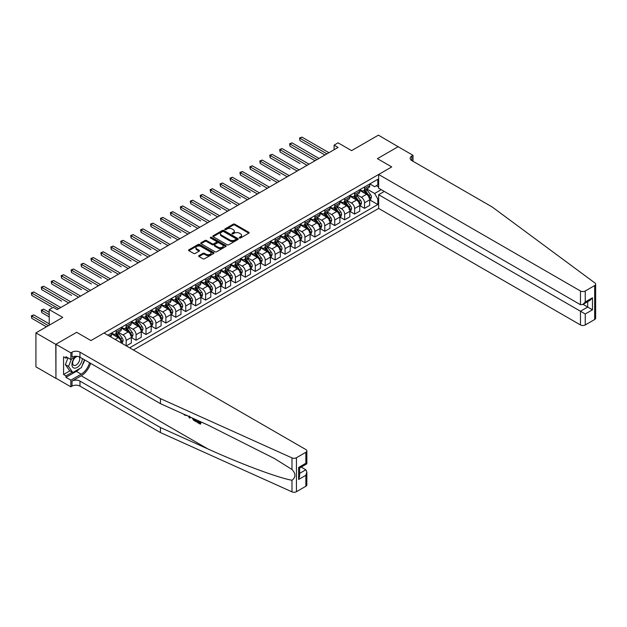 <?xml version="1.0" encoding="UTF-8"?>
<svg xmlns="http://www.w3.org/2000/svg" width="627" height="627" viewBox="0 0 627 627"><rect width="100%" height="100%" fill="white"/><g stroke="black" fill="none" stroke-linecap="round" stroke-linejoin="round"><path stroke-width="0.94" d="M239.443 237.978A0.776 0.447 0 0 0 240.541 237.978L248.825 233.189A1.105 0.635 0 0 0 249.146 232.742A1.105 0.635 0 0 0 248.825 232.296L234.788 224.184A1.105 0.635 0 0 0 233.228 224.184L224.936 228.973A0.776 0.447 0 0 0 226.033 229.6L227.099 228.98A3.527 2.038 0 0 1 232.092 228.98L233.268 229.654A3.527 2.038 0 0 1 234.302 231.097A3.527 2.038 0 0 1 233.268 232.539L232.194 233.158A0.776 0.447 0 0 0 233.283 233.793L234.357 233.173A3.527 2.038 0 0 1 239.349 233.173L240.517 233.847A3.527 2.038 0 0 1 241.552 235.29A3.527 2.038 0 0 1 240.517 236.732L239.443 237.351A0.776 0.447 0 0 0 239.443 237.978L239.443 237.351M198.986 255.62A1.105 0.635 0 0 0 198.665 256.067A1.105 0.635 0 0 0 198.986 256.521L202.921 258.794A1.105 0.635 0 0 0 204.48 258.794L213.689 253.48A1.105 0.635 0 0 0 214.011 253.026A1.105 0.635 0 0 0 213.689 252.579L199.645 244.475A1.105 0.635 0 0 0 198.085 244.475L188.884 249.789A1.105 0.635 0 0 0 188.562 250.236A1.105 0.635 0 0 0 188.884 250.69L193.641 253.433A1.105 0.635 0 0 0 195.201 253.433L199.143 251.161A1.105 0.635 0 0 0 199.464 250.714A1.105 0.635 0 0 0 199.143 250.259L196.784 248.895A2.947 1.701 0 0 1 195.914 247.696A2.947 1.701 0 0 1 197.74 246.121A2.947 1.701 0 0 1 200.953 246.489L210.194 251.827A2.947 1.701 0 0 1 211.064 253.026A2.947 1.701 0 0 1 209.238 254.601A2.947 1.701 0 0 1 206.024 254.233L204.48 253.347A1.105 0.635 0 0 0 202.921 253.347L198.986 255.62L198.986 256.521L202.921 254.264L202.921 253.347M398.27 146.804L378.402 135.15L351.59 150.637L338.078 142.838L334.105 145.127L338.078 147.423L57.175 309.605L53.201 307.308L49.227 309.605L49.227 325.201M55.787 344.356L55.944 378.214L55.944 344.262L76.643 332.31L55.787 344.356L35.919 332.882L62.739 317.403L49.227 309.605M398.27 146.624L377.415 158.662L391.718 166.923L90.946 340.571L76.643 332.31L90.946 340.571L104.019 333.023L305.858 449.551A3.37 1.944 0 0 1 306.846 450.931A3.37 1.944 0 0 1 305.858 452.302L296.438 457.741L296.438 491.693A3.37 1.944 180 0 1 291.986 491.85L160.441 432.575L79.982 386.13A5.619 3.245 0 0 0 72.034 386.13L70.843 386.812L55.944 378.214M227.178 244.789A1.105 0.635 0 0 0 228.737 244.789L237.947 239.475A1.105 0.635 0 0 0 238.268 239.028A1.105 0.635 0 0 0 237.947 238.573L223.902 230.47A1.105 0.635 0 0 0 222.342 230.47L213.141 235.783A1.105 0.635 0 0 0 212.819 236.23A1.105 0.635 0 0 0 213.141 236.685L227.178 244.789M210.758 238.142A0.776 0.447 0 0 1 211.542 238.252L225.798 246.489L216.613 251.788A1.105 0.635 0 0 1 215.053 251.788L201.016 243.684L201.016 242.782A1.105 0.635 0 0 0 200.687 243.237A1.105 0.635 0 0 0 201.016 243.684M201.016 242.782L204.951 240.509A1.105 0.635 0 0 1 206.51 240.509L212.208 243.801A1.105 0.635 0 0 0 213.768 243.801L216.378 242.288A1.105 0.635 0 0 0 216.699 241.842A1.105 0.635 0 0 0 216.378 241.387L210.453 237.97A0.776 0.447 0 0 1 211.542 237.335L225.814 245.58A1.105 0.635 0 0 1 226.143 246.027A1.105 0.635 0 0 1 225.814 246.474L225.814 245.58M55.787 378.3L35.919 366.834L35.919 332.882M133.418 349.999L378.645 208.423L580.477 324.951L580.477 311.227L587.711 307.058L587.711 301.681M369.82 183.923L374.632 186.697L377.807 184.863L377.807 179.306L107.797 335.202M377.807 184.863L378.645 184.377M378.645 198.508L377.807 198.994L374.632 193.484L366.732 188.923M369.82 199.935L377.807 204.543L377.807 198.994M377.807 204.543L129.648 347.82M334.105 145.127L334.105 149.72M376.302 185.733L378.645 187.089M374.632 193.484L381.224 189.675M121.379 343.047A4.499 2.594 -120 0 0 118.205 337.679L111.449 333.783M126.152 345.798L126.152 340.43A4.499 2.594 -120 0 0 122.97 334.928L118.409 332.294M126.309 345.892L131.317 343L131.317 337.451A4.499 2.594 -120 0 0 128.135 331.942L121.379 328.046M131.435 337.561L136.083 340.249L136.083 334.7A4.499 2.594 -120 0 0 132.9 329.191L128.339 326.557M136.083 340.249L141.247 337.263L141.247 331.714A4.499 2.594 -120 0 0 138.065 326.212L131.317 322.309M141.365 331.832L146.013 334.512L146.013 328.963A4.499 2.594 -120 0 0 142.838 323.454L138.269 320.82M146.013 334.512L151.178 331.534L151.178 325.977A4.499 2.594 -120 0 0 148.003 320.475L141.247 316.572M151.303 326.095L155.951 328.783L155.951 323.226A4.499 2.594 -120 0 0 152.769 317.724L148.207 315.091M155.951 328.783L161.115 325.797L161.115 320.248A4.499 2.594 -120 0 0 157.933 314.738L151.178 310.843M161.233 320.358L165.881 323.046L165.881 317.497A4.499 2.594 -120 0 0 162.699 311.987L158.137 309.354M165.881 323.046L171.046 320.06L171.046 314.511A4.499 2.594 -120 0 0 167.871 309.009L161.115 305.106M171.163 314.629L175.811 317.309L175.811 311.76A4.499 2.594 -120 0 0 172.637 306.25L168.075 303.617M175.811 317.309L180.976 314.331L180.976 308.774A4.499 2.594 -120 0 0 177.802 303.272L171.046 299.369M181.101 308.892L185.749 311.572L185.749 306.023A4.499 2.594 -120 0 0 182.567 300.521L178.005 297.88M185.749 311.572L190.914 308.594L190.914 303.045A4.499 2.594 -120 0 0 187.732 297.535L180.976 293.64M191.031 303.154L195.679 305.843L195.679 300.286A4.499 2.594 -120 0 0 192.505 294.784L187.935 292.151M195.679 305.843L200.844 302.857L200.844 297.308A4.499 2.594 -120 0 0 197.67 291.798L190.914 287.903M200.961 297.425L205.609 300.106L205.609 294.557A4.499 2.594 -120 0 0 202.435 289.047L197.873 286.414M205.609 300.106L210.774 297.127L210.774 291.571A4.499 2.594 -120 0 0 207.6 286.069L200.844 282.166M210.899 291.688L215.547 294.369L215.547 288.82A4.499 2.594 -120 0 0 212.365 283.318L207.803 280.677M215.547 294.369L220.712 291.39L220.712 285.841A4.499 2.594 -120 0 0 217.53 280.332L210.774 276.436M220.829 285.951L225.477 288.639L225.477 283.083A4.499 2.594 -120 0 0 222.303 277.581L217.734 274.947M225.477 288.639L230.642 285.653L230.642 280.104A4.499 2.594 -120 0 0 227.468 274.595L220.712 270.699M230.76 280.214L235.415 282.902L235.415 277.353A4.499 2.594 -120 0 0 232.233 271.844L227.672 269.21M235.415 282.902L240.58 279.916L240.58 274.367A4.499 2.594 -120 0 0 237.398 268.865L230.642 264.962M240.697 274.485L245.345 277.165L245.345 271.616A4.499 2.594 -120 0 0 242.163 266.107L237.602 263.473M245.345 277.165L250.51 274.187L250.51 268.63A4.499 2.594 -120 0 0 247.328 263.128L240.58 259.225M250.628 268.748L255.275 271.436L255.275 265.879A4.499 2.594 -120 0 0 252.101 260.377L247.532 257.744M255.275 271.436L260.44 268.45L260.44 262.901A4.499 2.594 -120 0 0 257.266 257.391L250.51 253.496M260.558 263.011L265.213 265.699L265.213 260.15A4.499 2.594 -120 0 0 262.031 254.64L257.47 252.007M265.213 265.699L270.378 262.713L270.378 257.164A4.499 2.594 -120 0 0 267.196 251.662L260.44 247.759M270.496 257.282L275.143 259.962L275.143 254.413A4.499 2.594 -120 0 0 271.961 248.903L267.4 246.27M275.143 259.962L280.308 256.984L280.308 251.427A4.499 2.594 -120 0 0 277.126 245.925L270.378 242.022M280.426 251.545L285.073 254.225L285.073 248.676A4.499 2.594 -120 0 0 281.899 243.174L277.33 240.533M285.073 254.225L290.238 251.247L290.238 245.698A4.499 2.594 -120 0 0 287.064 240.188L280.308 236.293M290.364 245.808L295.011 248.496L295.011 242.939A4.499 2.594 -120 0 0 291.829 237.437L287.268 234.804M295.011 248.496L300.176 245.51L300.176 239.961A4.499 2.594 -120 0 0 296.994 234.451L290.238 230.556M300.294 240.078L304.941 242.759L304.941 237.21A4.499 2.594 -120 0 0 301.759 231.7L297.198 229.067M304.941 242.759L310.106 239.78L310.106 234.224A4.499 2.594 -120 0 0 306.924 228.722L300.176 224.819M310.224 234.341L314.872 237.022L314.872 231.473A4.499 2.594 -120 0 0 311.697 225.971L307.136 223.33M314.872 237.022L320.036 234.043L320.036 228.494A4.499 2.594 -120 0 0 316.862 222.985L310.106 219.089M320.162 228.604L324.81 231.292L324.81 225.736A4.499 2.594 -120 0 0 321.627 220.234L317.066 217.6M324.81 231.292L329.974 228.306L329.974 222.757A4.499 2.594 -120 0 0 326.792 217.248L320.036 213.352M330.092 222.867L334.74 225.555L334.74 220.006A4.499 2.594 -120 0 0 331.565 214.497L326.996 211.863M334.74 225.555L339.905 222.569L339.905 217.02A4.499 2.594 -120 0 0 336.73 211.518L329.974 207.615M340.022 217.138L344.67 219.818L344.67 214.269A4.499 2.594 -120 0 0 341.496 208.76L336.934 206.126M344.67 219.818L349.835 216.84L349.835 211.283A4.499 2.594 -120 0 0 346.66 205.781L339.905 201.878M349.96 211.401L354.608 214.089L354.608 208.532A4.499 2.594 -120 0 0 351.426 203.03L346.864 200.397M354.608 214.089L359.773 211.103L359.773 205.554A4.499 2.594 -120 0 0 356.591 200.044L349.835 196.149M359.89 205.664L364.538 208.352L364.538 202.803A4.499 2.594 -120 0 0 361.364 197.293L356.794 194.66M364.538 208.352L369.703 205.366L369.703 199.817A4.499 2.594 -120 0 0 366.529 194.315L359.773 190.412M359.89 189.652L361.364 190.506A4.499 2.594 -120 0 0 363.605 190.726A4.499 2.594 -120 0 0 364.538 188.672L364.538 186.971M349.96 195.389L351.426 196.235A4.499 2.594 -120 0 0 353.675 196.463A4.499 2.594 -120 0 0 354.608 194.401L354.608 192.708M340.022 201.126L341.496 201.972A4.499 2.594 -120 0 0 343.745 202.2A4.499 2.594 -120 0 0 344.67 200.138L344.67 198.438M330.092 206.863L331.565 207.709A4.499 2.594 -120 0 0 333.807 207.929A4.499 2.594 -120 0 0 334.74 205.875L334.74 204.175M320.162 212.592L321.627 213.446A4.499 2.594 -120 0 0 323.877 213.666A4.499 2.594 -120 0 0 324.81 211.605L324.81 209.912M310.224 218.329L311.697 219.176A4.499 2.594 -120 0 0 313.947 219.403A4.499 2.594 -120 0 0 314.872 217.342L314.872 215.641M300.294 224.066L301.759 224.913A4.499 2.594 -120 0 0 304.009 225.132A4.499 2.594 -120 0 0 304.941 223.079L304.941 221.378M290.364 229.795L291.829 230.65A4.499 2.594 -120 0 0 294.079 230.869A4.499 2.594 -120 0 0 295.011 228.808L295.011 227.115M280.426 235.533L281.899 236.379A4.499 2.594 -120 0 0 284.149 236.606A4.499 2.594 -120 0 0 285.073 234.545L285.073 232.852M270.496 241.27L271.961 242.116A4.499 2.594 -120 0 0 274.211 242.335A4.499 2.594 -120 0 0 275.143 240.282L275.143 238.581M260.558 246.999L262.031 247.853A4.499 2.594 -120 0 0 264.28 248.073A4.499 2.594 -120 0 0 265.213 246.019L265.213 244.318M250.628 252.736L252.101 253.582A4.499 2.594 -120 0 0 254.343 253.81A4.499 2.594 -120 0 0 255.275 251.748L255.275 250.055M240.697 258.473L242.163 259.319A4.499 2.594 -120 0 0 244.412 259.547A4.499 2.594 -120 0 0 245.345 257.485L245.345 255.785M230.76 264.21L232.233 265.056A4.499 2.594 -120 0 0 234.482 265.276A4.499 2.594 -120 0 0 235.415 263.222L235.415 261.522M220.829 269.939L222.303 270.793A4.499 2.594 -120 0 0 224.544 271.013A4.499 2.594 -120 0 0 225.477 268.952L225.477 267.259M210.899 275.676L212.365 276.523A4.499 2.594 -120 0 0 214.614 276.75A4.499 2.594 -120 0 0 215.547 274.689L215.547 272.988M200.961 281.413L202.435 282.26A4.499 2.594 -120 0 0 204.684 282.479A4.499 2.594 -120 0 0 205.609 280.426L205.609 278.725M191.031 287.142L192.505 287.997A4.499 2.594 -120 0 0 194.746 288.216A4.499 2.594 -120 0 0 195.679 286.155L195.679 284.462M181.101 292.88L182.567 293.726A4.499 2.594 -120 0 0 184.816 293.953A4.499 2.594 -120 0 0 185.749 291.892L185.749 290.199M171.163 298.617L172.637 299.463A4.499 2.594 -120 0 0 174.886 299.682A4.499 2.594 -120 0 0 175.811 297.629L175.811 295.928M161.233 304.346L162.699 305.2A4.499 2.594 -120 0 0 164.948 305.42A4.499 2.594 -120 0 0 165.881 303.366L165.881 301.665M151.303 310.083L152.769 310.929A4.499 2.594 -120 0 0 155.018 311.157A4.499 2.594 -120 0 0 155.951 309.095L155.951 307.402M141.365 315.82L142.838 316.666A4.499 2.594 -120 0 0 145.088 316.894A4.499 2.594 -120 0 0 146.013 314.832L146.013 313.132M131.435 321.557L132.9 322.403A4.499 2.594 -120 0 0 135.15 322.623A4.499 2.594 -120 0 0 136.083 320.569L136.083 318.869M121.497 327.286L122.97 328.14A4.499 2.594 -120 0 0 125.22 328.36A4.499 2.594 -120 0 0 126.152 326.299L126.152 324.606M111.567 333.023L113.04 333.87A4.499 2.594 -120 0 0 115.282 334.097A4.499 2.594 -120 0 0 116.214 332.036L116.214 330.335M363.605 190.726L368.77 187.747A4.499 2.594 -120 0 0 369.703 185.686L369.703 183.985M353.675 196.463L358.84 193.477A4.499 2.594 -120 0 0 359.773 191.423L359.773 189.722M343.745 202.2L348.91 199.214A4.499 2.594 -120 0 0 349.835 197.152L349.835 195.459M333.807 207.929L338.972 204.951A4.499 2.594 -120 0 0 339.905 202.889L339.905 201.196M323.877 213.666L329.042 210.68A4.499 2.594 -120 0 0 329.974 208.626L329.974 206.926M313.947 219.403L319.112 216.417A4.499 2.594 -120 0 0 320.036 214.363L320.036 212.663M304.009 225.132L309.174 222.154A4.499 2.594 -120 0 0 310.106 220.093L310.106 218.4M294.079 230.869L299.244 227.891A4.499 2.594 -120 0 0 300.176 225.83L300.176 224.129M284.149 236.606L289.313 233.62A4.499 2.594 -120 0 0 290.238 231.567L290.238 229.866M274.211 242.335L279.376 239.357A4.499 2.594 -120 0 0 280.308 237.296L280.308 235.603M264.28 248.073L269.445 245.094A4.499 2.594 -120 0 0 270.378 243.033L270.378 241.332M254.343 253.81L259.507 250.824A4.499 2.594 -120 0 0 260.44 248.77L260.44 247.069M244.412 259.547L249.577 256.561A4.499 2.594 -120 0 0 250.51 254.499L250.51 252.806M234.482 265.276L239.647 262.298A4.499 2.594 -120 0 0 240.58 260.236L240.58 258.543M224.544 271.013L229.709 268.027A4.499 2.594 -120 0 0 230.642 265.973L230.642 264.273M214.614 276.75L219.779 273.764A4.499 2.594 -120 0 0 220.712 271.71L220.712 270.01M204.684 282.479L209.849 279.501A4.499 2.594 -120 0 0 210.774 277.44L210.774 275.747M194.746 288.216L199.911 285.238A4.499 2.594 -120 0 0 200.844 283.177L200.844 281.476M184.816 293.953L189.981 290.967A4.499 2.594 -120 0 0 190.914 288.914L190.914 287.213M174.886 299.682L180.051 296.704A4.499 2.594 -120 0 0 180.976 294.643L180.976 292.95M164.948 305.42L170.113 302.441A4.499 2.594 -120 0 0 171.046 300.38L171.046 298.679M155.018 311.157L160.183 308.17A4.499 2.594 -120 0 0 161.115 306.117L161.115 304.416M145.088 316.894L150.253 313.908A4.499 2.594 -120 0 0 151.178 311.846L151.178 310.153M135.15 322.623L140.315 319.645A4.499 2.594 -120 0 0 141.247 317.583L141.247 315.89M125.22 328.36L130.385 325.374A4.499 2.594 -120 0 0 131.317 323.32L131.317 321.62M115.282 334.097L120.455 331.111A4.499 2.594 -120 0 0 121.379 329.057L121.379 327.357M110.579 336.809A4.499 2.594 -120 0 0 111.449 334.787L111.449 333.094M239.757 238.088L240.517 237.649A3.527 2.038 0 0 0 241.552 236.207L241.552 235.29M234.302 231.097L234.302 232.014A3.527 2.038 0 0 1 233.268 233.456L232.499 233.895M248.809 233.205L234.788 225.101A1.105 0.635 0 0 0 233.228 225.101L225.25 229.709M237.947 238.573L237.947 239.475L223.902 231.387A1.105 0.635 0 0 0 222.342 231.387L213.156 236.692L213.141 235.783M235.995 239.342A0.776 0.447 0 0 0 235.995 238.707L223.674 231.59A0.776 0.447 0 0 0 222.577 231.59L221.449 232.249A3.527 2.038 0 0 0 220.414 233.691A3.527 2.038 0 0 0 221.449 235.133L229.874 239.992A3.527 2.038 0 0 0 234.866 239.992L235.995 239.342L235.995 240.259A0.776 0.447 0 0 0 236.222 239.945L236.222 239.028M220.414 233.691L220.414 234.608A3.527 2.038 0 0 0 221.449 236.05L221.449 235.133M235.995 240.259L234.866 240.909A3.527 2.038 0 0 1 229.874 240.909L221.449 236.05M201.024 243.691L204.951 241.426L204.951 240.509M216.699 241.842L216.699 242.759A1.105 0.635 0 0 1 216.378 243.205L213.768 244.718A1.105 0.635 0 0 1 212.208 244.718L206.51 241.426A1.105 0.635 0 0 0 204.951 241.426M218.118 247.21A2.947 1.701 0 0 0 221.331 247.579A2.947 1.701 0 0 0 223.149 246.003A2.947 1.701 0 0 0 222.287 244.796L219.027 242.923A1.105 0.635 0 0 0 217.467 242.923L214.857 244.428A1.105 0.635 0 0 0 214.536 244.875A1.105 0.635 0 0 0 214.857 245.329L218.118 247.21L218.118 248.127A2.947 1.701 0 0 0 221.331 248.496A2.947 1.701 0 0 0 223.149 246.92L223.149 246.003M214.536 244.875L214.536 245.8A1.105 0.635 0 0 0 214.857 246.246L214.857 245.329M218.118 248.127L214.857 246.246M211.064 253.026L211.064 253.951A2.947 1.701 0 0 1 209.238 255.518A2.947 1.701 0 0 1 206.024 255.15L204.48 254.264A1.105 0.635 0 0 0 202.921 254.264M195.914 247.696L195.914 248.613A2.947 1.701 0 0 0 196.784 249.812L196.784 248.895M199.127 251.168L196.784 249.812M213.674 253.488L199.645 245.392A1.105 0.635 0 0 0 198.085 245.392L188.899 250.698L188.884 249.789M369.703 199.997L370.659 199.449L371.45 197.152A2.978 1.716 -120 0 0 370.502 194.621L367.257 190.287A8.598 4.961 -120 0 0 366.317 189.166M363.088 192.324A8.598 4.961 -120 0 0 361.324 190.483M368.888 197.834L369.844 197.286A2.978 1.716 -120 0 0 368.989 195.491L365.745 191.157A8.598 4.961 -120 0 0 364.804 190.036M364.005 190.498A7.132 4.123 60 0 1 365.18 191.831L367.924 195.499M299.972 163.506L280.112 152.032L280.112 149.743L282.095 148.591L309.072 164.172M363.856 190.584A8.598 4.961 60 0 1 364.789 191.705L366.952 194.589M326.949 153.85L299.972 138.269L301.963 137.125L328.94 152.698M324.966 154.994L299.972 140.566L299.541 138.018L301.963 137.125M299.972 140.566L299.541 138.018M595.65 284.188L595.65 318.14A3.37 1.944 180 0 1 594.662 319.511L594.662 285.567A3.37 1.944 0 0 0 595.65 284.188A3.37 1.944 0 0 0 594.937 282.989L492.273 207.043L411.821 160.59A5.619 3.245 180 0 1 410.176 158.294A5.619 3.245 180 0 1 411.821 156.005L413.013 155.316L398.114 146.71L377.415 158.662L391.718 166.923L378.645 174.471L378.645 188.186L580.477 304.714L580.477 290.999A3.37 1.944 0 0 0 585.25 290.999L594.662 285.567M384.288 191.447L378.645 194.699L585.25 313.986L585.25 324.951L594.662 319.511M378.645 194.699L378.645 208.423M413.013 155.316L413.013 161.28M378.645 174.471L580.477 290.999M585.25 324.951A3.37 1.944 180 0 1 580.477 324.951M583.055 304.369L592.476 309.809L585.25 313.986M585.25 290.999L585.25 301.963L582.867 304.479L580.477 304.714M585.25 301.963L592.476 297.786L590.093 300.302L582.867 304.479M199.637 422.582L197.419 421.305L196.949 421.579L199.637 423.131L199.637 421.438L198.688 420.882M200.311 421.618L200.671 423.946A14.64 8.449 120 0 0 200.922 421.893M195.914 419.635L196.267 421.407A14.64 8.449 120 0 0 196.478 419.894M160.441 432.575L160.441 427.551L79.982 381.106A5.619 3.245 0 0 0 72.034 381.106L81.212 375.8A14.64 8.449 120 0 0 90.641 363.354M160.441 427.551L207.843 448.916C241.168 464.074 277.965 477.782 291.986 480.258C295.881 477.296 295.881 473.706 291.986 469.482L274.501 458.549L207.843 425.012L160.441 403.655L79.982 357.202A5.619 3.245 0 0 0 72.034 357.202L72.034 352.178L70.843 352.868L55.944 344.262M190.342 417.127L189.903 418.146L190.647 417.261M160.441 403.655L160.441 398.631L79.982 352.178A5.619 3.245 0 0 0 72.034 352.178M305.858 486.254L305.858 475.29L306.846 471.966L306.846 484.875A3.37 1.944 180 0 1 305.858 486.254L296.438 491.693M291.986 469.482L291.986 457.898L160.441 398.631M79.833 368.504A12.642 7.297 -60 0 1 76.329 371.356L65.953 377.344L65.953 375.871L72.277 372.226M67.23 357.429L65.953 358.166L63.57 356.787L63.57 374.499L65.953 375.871M65.953 358.166L65.953 356.692L70.843 359.514L70.843 352.868M70.843 386.812L70.843 380.166L81.212 374.178A12.642 7.297 120 0 0 89.559 362.727M65.953 377.344L70.843 380.166M301.203 467.099L305.858 469.788L306.846 471.966M76.478 356.261L70.843 359.514M291.986 457.898A3.37 1.944 0 0 0 296.438 457.741M84.676 359.906A12.642 7.297 -60 0 1 82.341 365.196M63.57 374.499L69.895 370.847M305.858 475.29L298.624 479.467L299.612 476.144L299.612 468.016L306.846 463.839L306.846 450.931M298.624 479.467L298.624 467.444C299.91 468.189 299.91 468.189 298.624 467.444L305.858 463.267C307.144 464.011 307.144 464.011 305.858 463.267L305.858 452.302M184.824 414.643L185.263 414.839M186.462 415.372L184.793 415.262L183.546 414.063M189.903 418.146L189.142 417.707L188.774 416.422M189.174 415.991L189.526 417.292L189.848 416.461M195.914 421.61L193.437 420.106L192.16 417.943M192.818 418.24L193.484 419.463L195.24 420.592L195.24 419.33M193.484 419.463L193.97 419.181L194.746 419.761L194.276 420.027M195.24 420.043L194.746 419.761M200.311 424.15L196.949 422.214L196.949 421.579M359.773 205.734L360.721 205.186L361.52 202.889A2.978 1.716 -120 0 0 360.572 200.358L357.319 196.024A8.598 4.961 -120 0 0 356.387 194.895M353.158 198.061A8.598 4.961 -120 0 0 351.394 196.22M358.957 203.571L359.914 203.015A2.978 1.716 -120 0 0 359.059 201.228L355.815 196.894A8.598 4.961 -120 0 0 354.874 195.773M354.075 196.227A7.132 4.123 60 0 1 355.243 197.56L357.993 201.228M290.042 169.243L270.174 157.769L270.174 155.472L272.165 154.328L299.142 169.901M353.918 196.322A8.598 4.961 60 0 1 354.858 197.442L357.014 200.326M349.835 211.471L350.791 210.923L351.582 208.626A2.978 1.716 -120 0 0 350.634 206.087L347.389 201.753A8.598 4.961 -120 0 0 346.449 200.632M343.22 203.799A8.598 4.961 -120 0 0 341.464 201.957M349.027 209.3L349.976 208.752A2.978 1.716 -120 0 0 349.129 206.965L345.877 202.631A8.598 4.961 -120 0 0 344.944 201.502M344.145 201.965A7.132 4.123 60 0 1 345.312 203.297L348.063 206.965M280.112 174.972L260.244 163.506L260.244 161.21L262.227 160.065L289.212 175.638M343.988 202.051A8.598 4.961 60 0 1 344.928 203.179L347.084 206.056M339.905 217.208L340.861 216.652L341.652 214.363A2.978 1.716 -120 0 0 340.704 211.824L337.459 207.49A8.598 4.961 -120 0 0 336.519 206.369M333.29 209.528A8.598 4.961 -120 0 0 331.526 207.686M339.089 215.037L340.046 214.489A2.978 1.716 -120 0 0 339.191 212.694L335.947 208.36A8.598 4.961 -120 0 0 335.006 207.239M334.207 207.702A7.132 4.123 60 0 1 335.382 209.034L338.125 212.702M270.174 180.709L250.314 169.243L250.314 166.947L252.297 165.802L279.274 181.375M334.058 207.788A8.598 4.961 60 0 1 334.99 208.909L337.154 211.793M317.019 159.579L290.042 144.006L292.025 142.862L319.01 158.435M315.036 160.731L290.042 146.303L289.603 143.755L292.025 142.862M290.042 146.303L289.603 143.755M307.089 165.316L279.673 149.492L282.095 148.591M280.112 152.032L279.673 149.492M297.151 171.053L269.743 155.222L272.165 154.328M270.174 157.769L269.743 155.222M329.974 222.938L330.923 222.389L331.722 220.093A2.978 1.716 -120 0 0 330.774 217.561L327.521 213.227A8.598 4.961 -120 0 0 326.589 212.098M323.36 215.265A8.598 4.961 -120 0 0 321.596 213.423M329.159 220.775L330.115 220.218A2.978 1.716 -120 0 0 329.261 218.431L326.016 214.097A8.598 4.961 -120 0 0 325.076 212.976M324.277 213.439A7.132 4.123 60 0 1 325.444 214.763L328.195 218.431M260.244 186.446L240.376 174.972L240.376 172.684L242.367 171.532L269.344 187.112M324.12 213.525A8.598 4.961 60 0 1 325.06 214.646L327.216 217.53M287.221 176.783L259.805 160.959L262.227 160.065M260.244 163.506L259.805 160.959M75.334 356.92A7.305 4.217 120 0 0 71.972 363.95A7.305 4.217 120 0 0 74.535 368.143A7.305 4.217 120 0 0 82.286 358.534M77.623 356.387A5 2.884 120 0 0 73.265 360.313A5 2.884 120 0 0 73.68 365.275A5 2.884 120 0 0 74.409 365.502A5 2.884 120 0 0 78.947 361.889A5 2.884 120 0 0 78.759 356.669M84.441 359.773L81.408 367.594L72.834 372.548L69.652 370.714L65.365 364.608L67.982 357.86M72.834 372.548L68.539 366.442L71.337 359.232M65.365 364.608L68.539 366.442M320.036 228.675L320.993 228.126L321.784 225.83A2.978 1.716 -120 0 0 320.836 223.29L317.591 218.956A8.598 4.961 -120 0 0 316.651 217.835M313.422 221.002A8.598 4.961 -120 0 0 311.666 219.16M319.229 226.504L320.178 225.955A2.978 1.716 -120 0 0 319.331 224.168L316.079 219.834A8.598 4.961 -120 0 0 315.146 218.705M314.339 219.168A7.132 4.123 60 0 1 315.514 220.5L318.265 224.168M250.314 192.175L230.446 180.709L230.446 178.413L232.429 177.269L259.406 192.842M314.19 219.262A8.598 4.961 60 0 1 315.13 220.383L317.286 223.267M310.106 234.412L311.063 233.855L311.854 231.567A2.978 1.716 -120 0 0 310.906 229.027L307.661 224.693A8.598 4.961 -120 0 0 306.721 223.573M303.492 226.739A8.598 4.961 -120 0 0 301.728 224.897M309.291 232.241L310.247 231.692A2.978 1.716 -120 0 0 309.393 229.897L306.148 225.563A8.598 4.961 -120 0 0 305.208 224.442M304.408 224.905A7.132 4.123 60 0 1 305.584 226.237L308.327 229.905M240.376 197.913L220.508 186.446L220.508 184.15L222.499 183.006L249.475 198.579M304.26 224.991A8.598 4.961 60 0 1 305.192 226.12L307.355 228.996M300.176 240.141L301.125 239.592L301.924 237.296A2.978 1.716 -120 0 0 300.968 234.764L297.723 230.43A8.598 4.961 -120 0 0 296.783 229.302M293.554 232.468A8.598 4.961 -120 0 0 291.798 230.626M299.361 237.978L300.317 237.429A2.978 1.716 -120 0 0 299.463 235.634L296.218 231.3A8.598 4.961 -120 0 0 295.278 230.18M294.478 230.642A7.132 4.123 60 0 1 295.646 231.974L298.397 235.642M230.446 203.65L210.578 192.175L210.578 189.887L212.569 188.735L239.545 204.316M294.322 230.728A8.598 4.961 60 0 1 295.262 231.849L297.417 234.733M290.238 245.878L291.194 245.329L291.986 243.033A2.978 1.716 -120 0 0 291.038 240.502L287.793 236.167A8.598 4.961 -120 0 0 286.852 235.039M283.623 238.205A8.598 4.961 -120 0 0 281.868 236.363M289.431 243.715L290.379 243.158A2.978 1.716 -120 0 0 289.525 241.371L286.28 237.037A8.598 4.961 -120 0 0 285.34 235.909M284.54 236.371A7.132 4.123 60 0 1 285.716 237.704L288.459 241.371M220.508 209.387L200.648 197.913L200.648 195.616L202.631 194.472L229.607 210.045M284.392 236.465A8.598 4.961 60 0 1 285.332 237.586L287.487 240.47M280.308 251.615L281.264 251.066L282.056 248.77A2.978 1.716 -120 0 0 281.108 246.231L277.855 241.897A8.598 4.961 -120 0 0 276.922 240.776M273.693 243.942A8.598 4.961 -120 0 0 271.93 242.1M279.493 249.444L280.449 248.895A2.978 1.716 -120 0 0 279.595 247.101L276.35 242.767A8.598 4.961 -120 0 0 275.41 241.646M274.61 242.108A7.132 4.123 60 0 1 275.786 243.441L278.529 247.109M210.578 215.116L190.71 203.65L190.71 201.353L192.701 200.209L219.677 215.782M274.454 242.194A8.598 4.961 60 0 1 275.394 243.323L277.557 246.199M277.291 182.52L249.875 166.696L252.297 165.802M250.314 169.243L249.875 166.696M267.353 188.257L239.937 172.425L242.367 171.532M240.376 174.972L239.937 172.425M257.423 193.994L230.007 178.162L232.429 177.269M230.446 180.709L230.007 178.162M247.493 199.723L220.077 183.899L222.499 183.006M220.508 186.446L220.077 183.899M237.555 205.46L210.139 189.628L212.569 188.735M210.578 192.175L210.139 189.628M270.378 257.344L271.326 256.796L272.126 254.499A2.978 1.716 -120 0 0 271.17 251.968L267.925 247.634A8.598 4.961 -120 0 0 266.984 246.513M263.755 249.671A8.598 4.961 -120 0 0 262 247.83M269.563 255.181L270.511 254.633A2.978 1.716 -120 0 0 269.665 252.838L266.412 248.504A8.598 4.961 -120 0 0 265.48 247.383M264.68 247.845A7.132 4.123 60 0 1 265.848 249.178L268.599 252.846M200.648 220.853L180.78 209.379L180.78 207.09L182.77 205.938L209.747 221.519M264.523 247.931A8.598 4.961 60 0 1 265.464 249.052L267.619 251.936M227.625 211.197L200.209 195.365L202.631 194.472M200.648 197.913L200.209 195.365M260.44 263.081L261.396 262.533L262.188 260.236A2.978 1.716 -120 0 0 261.24 257.705L257.995 253.371A8.598 4.961 -120 0 0 257.054 252.242M253.825 255.408A8.598 4.961 -120 0 0 252.062 253.567M259.625 260.918L260.581 260.362A2.978 1.716 -120 0 0 259.727 258.575L256.482 254.241A8.598 4.961 -120 0 0 255.542 253.12M254.742 253.574A7.132 4.123 60 0 1 255.918 254.907L258.661 258.575M190.71 226.59L170.85 215.116L170.85 212.819L172.833 211.675L199.809 227.248M254.593 253.669A8.598 4.961 60 0 1 255.526 254.789L257.689 257.673M217.694 216.926L190.279 201.102L192.701 200.209M190.71 203.65L190.279 201.102M250.51 268.818L251.466 268.27L252.258 265.973A2.978 1.716 -120 0 0 251.309 263.434L248.057 259.1A8.598 4.961 -120 0 0 247.124 257.979M243.895 261.145A8.598 4.961 -120 0 0 242.132 259.304M249.695 266.647L250.651 266.099A2.978 1.716 -120 0 0 249.797 264.312L246.552 259.978A8.598 4.961 -120 0 0 245.612 258.849M244.812 259.312A7.132 4.123 60 0 1 245.98 260.644L248.731 264.312M180.78 232.319L160.912 220.853L160.912 218.557L162.902 217.412L189.879 232.985M244.655 259.398A8.598 4.961 60 0 1 245.596 260.526L247.759 263.403M207.756 222.663L180.341 206.839L182.77 205.938M180.78 209.379L180.341 206.839M240.58 274.555L241.528 273.999L242.328 271.71A2.978 1.716 -120 0 0 241.371 269.171L238.127 264.837A8.598 4.961 -120 0 0 237.186 263.716M233.957 266.875A8.598 4.961 -120 0 0 232.202 265.033M239.765 272.384L240.713 271.836A2.978 1.716 -120 0 0 239.867 270.041L236.614 265.707A8.598 4.961 -120 0 0 235.681 264.586M234.882 265.049A7.132 4.123 60 0 1 236.05 266.381L238.801 270.049M170.85 238.056L150.982 226.59L150.982 224.294L152.964 223.149L179.949 238.722M234.725 265.135A8.598 4.961 60 0 1 235.666 266.256L237.821 269.14M197.826 228.4L170.411 212.569L172.833 211.675M170.85 215.116L170.411 212.569M230.642 280.285L231.598 279.736L232.39 277.44A2.978 1.716 -120 0 0 231.441 274.908L228.197 270.574A8.598 4.961 -120 0 0 227.256 269.445M224.027 272.612A8.598 4.961 -120 0 0 222.264 270.77M229.827 278.122L230.783 277.565A2.978 1.716 -120 0 0 229.929 275.778L226.684 271.444A8.598 4.961 -120 0 0 225.744 270.323M224.944 270.786A7.132 4.123 60 0 1 226.12 272.11L228.863 275.778M160.912 243.793L141.051 232.319L141.051 230.031L143.034 228.879L170.011 244.459M224.795 270.872A8.598 4.961 60 0 1 225.728 271.993L227.891 274.877M187.896 234.13L160.481 218.306L162.902 217.412M160.912 220.853L160.481 218.306M220.712 286.022L221.668 285.473L222.46 283.177A2.978 1.716 -120 0 0 221.511 280.637L218.259 276.303A8.598 4.961 -120 0 0 217.326 275.182M214.097 278.349A8.598 4.961 -120 0 0 212.334 276.507M219.897 283.851L220.853 283.302A2.978 1.716 -120 0 0 219.999 281.515L216.754 277.181A8.598 4.961 -120 0 0 215.813 276.052M215.014 276.515A7.132 4.123 60 0 1 216.182 277.847L218.933 281.515M150.982 249.522L131.114 238.056L131.114 235.76L133.104 234.616L160.081 250.189M214.857 276.609A8.598 4.961 60 0 1 215.798 277.73L217.953 280.614M177.958 239.867L150.543 224.043L152.964 223.149M150.982 226.59L150.543 224.043M210.774 291.759L211.73 291.202L212.522 288.914A2.978 1.716 -120 0 0 211.573 286.374L208.329 282.04A8.598 4.961 -120 0 0 207.388 280.92M204.159 284.086A8.598 4.961 -120 0 0 202.403 282.244M209.967 289.588L210.915 289.039A2.978 1.716 -120 0 0 210.069 287.244L206.816 282.91A8.598 4.961 -120 0 0 205.883 281.789M205.084 282.252A7.132 4.123 60 0 1 206.252 283.584L209.003 287.252M141.051 255.26L121.183 243.793L121.183 241.497L123.166 240.353L150.151 255.926M204.927 282.338A8.598 4.961 60 0 1 205.868 283.467L208.023 286.343M200.844 297.488L201.8 296.939L202.592 294.643A2.978 1.716 -120 0 0 201.643 292.111L198.398 287.777A8.598 4.961 -120 0 0 197.458 286.649M194.229 289.815A8.598 4.961 -120 0 0 192.465 287.973M200.029 295.325L200.985 294.776A2.978 1.716 -120 0 0 200.131 292.981L196.886 288.647A8.598 4.961 -120 0 0 195.945 287.527M195.146 287.989A7.132 4.123 60 0 1 196.322 289.321L199.065 292.989M131.114 260.997L111.253 249.522L111.253 247.234L113.236 246.082L140.213 261.663M194.997 288.075A8.598 4.961 60 0 1 195.93 289.196L198.093 292.08M190.914 303.225L191.862 302.676L192.661 300.38A2.978 1.716 -120 0 0 191.713 297.849L188.461 293.514A8.598 4.961 -120 0 0 187.528 292.386M184.299 295.552A8.598 4.961 -120 0 0 182.535 293.71M190.099 301.062L191.055 300.505A2.978 1.716 -120 0 0 190.2 298.718L186.956 294.384A8.598 4.961 -120 0 0 186.015 293.256M185.216 293.718A7.132 4.123 60 0 1 186.384 295.051L189.135 298.718M121.183 266.734L101.315 255.26L101.315 252.963L103.306 251.819L130.283 267.392M185.059 293.812A8.598 4.961 60 0 1 186 294.933L188.155 297.817M180.976 308.962L181.932 308.413L182.723 306.117A2.978 1.716 -120 0 0 181.775 303.578L178.53 299.244A8.598 4.961 -120 0 0 177.59 298.123M174.361 301.289A8.598 4.961 -120 0 0 172.605 299.447M180.168 306.791L181.117 306.242A2.978 1.716 -120 0 0 180.27 304.448L177.018 300.114A8.598 4.961 -120 0 0 176.085 298.993M175.286 299.455A7.132 4.123 60 0 1 176.453 300.788L179.204 304.456M111.253 272.463L91.385 260.997L91.385 258.7L93.368 257.556L120.345 273.129M175.129 299.541A8.598 4.961 60 0 1 176.069 300.67L178.225 303.546M171.046 314.691L172.002 314.143L172.793 311.846A2.978 1.716 -120 0 0 171.845 309.315L168.6 304.981A8.598 4.961 -120 0 0 167.66 303.86M164.431 307.018A8.598 4.961 -120 0 0 162.667 305.177M170.23 312.528L171.187 311.98A2.978 1.716 -120 0 0 170.332 310.185L167.088 305.851A8.598 4.961 -120 0 0 166.147 304.73M165.348 305.192A7.132 4.123 60 0 1 166.523 306.525L169.266 310.193M101.315 278.2L81.455 266.726L81.455 264.437L83.438 263.285L110.415 278.866M165.199 305.278A8.598 4.961 60 0 1 166.131 306.399L168.295 309.283M161.115 320.428L162.064 319.88L162.863 317.583A2.978 1.716 -120 0 0 161.907 315.052L158.662 310.718A8.598 4.961 -120 0 0 157.73 309.589M154.501 312.755A8.598 4.961 -120 0 0 152.737 310.914M160.3 318.265L161.257 317.709A2.978 1.716 -120 0 0 160.402 315.922L157.158 311.588A8.598 4.961 -120 0 0 156.217 310.467M155.418 310.921A7.132 4.123 60 0 1 156.585 312.254L159.336 315.922M91.385 283.937L71.517 272.463L71.517 270.166L73.508 269.022L100.485 284.595M155.261 311.016A8.598 4.961 60 0 1 156.201 312.136L158.357 315.02M151.178 326.165L152.134 325.617L152.925 323.32A2.978 1.716 -120 0 0 151.977 320.781L148.732 316.447A8.598 4.961 -120 0 0 147.792 315.326M144.563 318.492A8.598 4.961 -120 0 0 142.807 316.651M150.37 323.994L151.319 323.446A2.978 1.716 -120 0 0 150.464 321.659L147.22 317.325A8.598 4.961 -120 0 0 146.287 316.196M145.48 316.659A7.132 4.123 60 0 1 146.655 317.991L149.398 321.659M81.455 289.666L61.587 278.2L61.587 275.904L63.57 274.759L90.547 290.332M145.331 316.745A8.598 4.961 60 0 1 146.271 317.873L148.427 320.75M141.247 331.902L142.204 331.346L142.995 329.057A2.978 1.716 -120 0 0 142.047 326.518L138.794 322.184A8.598 4.961 -120 0 0 137.862 321.063M134.633 324.222A8.598 4.961 -120 0 0 132.869 322.38M140.432 329.731L141.388 329.183A2.978 1.716 -120 0 0 140.534 327.388L137.289 323.054A8.598 4.961 -120 0 0 136.349 321.933M135.55 322.396A7.132 4.123 60 0 1 136.725 323.728L139.468 327.396M71.517 295.403L51.649 283.937L51.649 281.641L53.64 280.496L80.617 296.069M135.401 322.482A8.598 4.961 60 0 1 136.333 323.603L138.496 326.487M131.317 337.632L132.266 337.083L133.065 334.787A2.978 1.716 -120 0 0 132.109 332.255L128.864 327.921A8.598 4.961 -120 0 0 127.924 326.792M124.695 329.959A8.598 4.961 -120 0 0 122.939 328.117M130.502 335.469L131.458 334.912A2.978 1.716 -120 0 0 130.604 333.125L127.359 328.791A8.598 4.961 -120 0 0 126.419 327.67M125.619 328.133A7.132 4.123 60 0 1 126.787 329.457L129.538 333.125M61.587 301.14L41.719 289.666L41.719 287.378L43.71 286.225L70.686 301.806M125.463 328.219A8.598 4.961 60 0 1 126.403 329.34L128.559 332.224M121.662 343.204L122.336 342.82L123.127 340.524A2.978 1.716 -120 0 0 122.179 337.984L118.934 333.65A8.598 4.961 -120 0 0 117.994 332.529M114.765 335.696A8.598 4.961 -120 0 0 113.009 333.854M120.572 341.198L121.52 340.649A2.978 1.716 -120 0 0 120.666 338.862L117.421 334.528A8.598 4.961 -120 0 0 116.481 333.399M115.681 333.862A7.132 4.123 60 0 1 116.857 335.194L119.6 338.862M51.649 306.869L31.789 295.403L31.789 293.107L33.772 291.963L60.748 307.536M115.533 333.956A8.598 4.961 60 0 1 116.465 335.077L118.628 337.961M49.227 312.356L43.71 309.166L41.719 310.31L41.719 312.607L49.227 316.941M41.719 312.607L41.28 310.059L49.227 314.652M41.28 310.059L43.71 309.166M49.227 323.822L33.772 314.903L31.789 316.047L31.789 318.344L46.445 326.808M31.789 318.344L31.35 315.796L48.436 325.656M31.35 315.796L33.772 314.903M168.028 245.604L140.613 229.772L143.034 228.879M141.051 232.319L140.613 229.772M158.09 251.341L130.682 235.509L133.104 234.616M131.114 238.056L130.682 235.509M148.16 257.07L120.745 241.246L123.166 240.353M121.183 243.793L120.745 241.246M138.23 262.807L110.814 246.975L113.236 246.082M111.253 249.522L110.814 246.975M128.292 268.544L100.876 252.712L103.306 251.819M101.315 255.26L100.876 252.712M118.362 274.273L90.946 258.449L93.368 257.556M91.385 260.997L90.946 258.449M108.432 280.01L81.016 264.186L83.438 263.285M81.455 266.726L81.016 264.186M98.494 285.747L71.078 269.916L73.508 269.022M71.517 272.463L71.078 269.916M88.564 291.477L61.148 275.653L63.57 274.759M61.587 278.2L61.148 275.653M78.634 297.214L51.218 281.39L53.64 280.496M51.649 283.937L51.218 281.39M68.696 302.951L41.28 287.119L43.71 286.225M41.719 289.666L41.28 287.119M58.766 308.688L31.35 292.856L33.772 291.963M31.789 295.403L31.35 292.856M115.141 339.442L118.205 337.679M122.97 334.928L128.135 331.942M132.9 329.191L138.065 326.212M142.838 323.454L148.003 320.475M152.769 317.724L157.933 314.738M162.699 311.987L167.871 309.009M172.637 306.25L177.802 303.272M182.567 300.521L187.732 297.535M192.505 294.784L197.67 291.798M202.435 289.047L207.6 286.069M212.365 283.318L217.53 280.332M222.303 277.581L227.468 274.595M232.233 271.844L237.398 268.865M242.163 266.107L247.328 263.128M252.101 260.377L257.266 257.391M262.031 254.64L267.196 251.662M271.961 248.903L277.126 245.925M281.899 243.174L287.064 240.188M291.829 237.437L296.994 234.451M301.759 231.7L306.924 228.722M311.697 225.971L316.862 222.985M321.627 220.234L326.792 217.248M331.565 214.497L336.73 211.518M341.496 208.76L346.66 205.781M351.426 203.03L356.591 200.044M361.364 197.293L366.529 194.315M364.538 188.672L369.703 185.686M364.538 202.803L369.703 199.817M354.608 208.532L359.773 205.554M354.608 194.401L359.773 191.423M344.67 214.269L349.835 211.283M344.67 200.138L349.835 197.152M334.74 220.006L339.905 217.02M334.74 205.875L339.905 202.889M324.81 225.736L329.974 222.757M324.81 211.605L329.974 208.626M314.872 231.473L320.036 228.494M314.872 217.342L320.036 214.363M304.941 237.21L310.106 234.224M304.941 223.079L310.106 220.093M295.011 242.939L300.176 239.961M295.011 228.808L300.176 225.83M285.073 248.676L290.238 245.698M285.073 234.545L290.238 231.567M275.143 254.413L280.308 251.427M275.143 240.282L280.308 237.296M265.213 260.15L270.378 257.164M265.213 246.019L270.378 243.033M255.275 265.879L260.44 262.901M255.275 251.748L260.44 248.77M245.345 271.616L250.51 268.63M245.345 257.485L250.51 254.499M235.415 277.353L240.58 274.367M235.415 263.222L240.58 260.236M225.477 283.083L230.642 280.104M225.477 268.952L230.642 265.973M215.547 288.82L220.712 285.841M215.547 274.689L220.712 271.71M205.609 294.557L210.774 291.571M205.609 280.426L210.774 277.44M195.679 300.286L200.844 297.308M195.679 286.155L200.844 283.177M185.749 306.023L190.914 303.045M185.749 291.892L190.914 288.914M175.811 311.76L180.976 308.774M175.811 297.629L180.976 294.643M165.881 317.497L171.046 314.511M165.881 303.366L171.046 300.38M155.951 323.226L161.115 320.248M155.951 309.095L161.115 306.117M146.013 328.963L151.178 325.977M146.013 314.832L151.178 311.846M136.083 334.7L141.247 331.714M136.083 320.569L141.247 317.583M126.152 340.43L131.317 337.451M126.152 326.299L131.317 323.32M116.214 332.036L121.379 329.057M109.263 336.048L111.449 334.787M240.517 237.649L240.517 236.732M232.194 233.793L232.194 233.158M233.268 233.456L233.268 232.539M224.936 229.6L224.936 228.973M233.228 225.101L233.228 224.184M234.788 225.101L234.788 224.184M248.825 233.189L248.825 232.296M222.342 231.387L222.342 230.47M223.902 231.387L223.902 230.47M229.874 240.909L229.874 239.992M234.866 240.909L234.866 239.992M206.51 241.426L206.51 240.509M212.208 244.718L212.208 243.801M213.768 244.718L213.768 243.801M216.378 243.205L216.378 242.288M211.542 238.252L211.542 237.335M204.48 254.264L204.48 253.347M206.024 255.15L206.024 254.233M199.143 251.161L199.143 250.259M198.085 245.392L198.085 244.475M199.645 245.392L199.645 244.475M213.689 253.48L213.689 252.579M369.483 198.344L371.435 197.215M365.745 191.157L367.257 190.287M363.401 192.513L364.789 191.705M368.989 195.491L370.502 194.621M368.754 196.659L369.844 197.286M592.476 297.786L592.476 309.809M411.821 160.59L411.821 156.005M207.843 448.916L81.212 375.8M79.982 357.202L79.982 352.178M79.982 381.106L79.982 386.13M291.986 491.85L291.986 480.258M72.034 381.106L72.034 386.13M76.329 371.356L81.212 374.178M299.612 473.385L305.858 469.788M359.545 204.073L361.497 202.952M355.815 196.894L357.319 196.024M353.471 198.242L354.858 197.442M359.059 201.228L360.572 200.358M358.824 202.388L359.914 203.015M349.615 209.81L351.567 208.681M345.877 202.631L347.389 201.753M343.541 203.979L344.928 203.179M349.129 206.965L350.634 206.087M348.886 208.125L349.976 208.752M339.685 215.547L341.637 214.418M335.947 208.36L337.459 207.49M333.603 209.716L334.99 208.909M339.191 212.694L340.704 211.824M338.956 213.862L340.046 214.489M329.747 221.276L331.699 220.155M326.016 214.097L327.521 213.227M323.673 215.445L325.06 214.646M329.261 218.431L330.774 217.561M329.026 219.591L330.115 220.218M319.817 227.013L321.769 225.885M316.079 219.834L317.591 218.956M313.743 221.182L315.13 220.383M319.331 224.168L320.836 223.29M319.088 225.328L320.178 225.955M309.887 232.75L311.838 231.622M306.148 225.563L307.661 224.693M303.805 226.919L305.192 226.12M309.393 229.897L310.906 229.027M309.158 231.065L310.247 231.692M299.949 238.479L301.9 237.359M296.218 231.3L297.723 230.43M293.875 232.656L295.262 231.849M299.463 235.634L300.968 234.764M299.228 236.794L300.317 237.429M290.019 244.216L291.97 243.088M286.28 237.037L287.793 236.167M283.937 238.385L285.332 237.586M289.525 241.371L291.038 240.502M289.29 242.531L290.379 243.158M280.089 249.954L282.032 248.825M276.35 242.767L277.855 241.897M274.007 244.122L275.394 243.323M279.595 247.101L281.108 246.231M279.36 248.268L280.449 248.895M270.151 255.691L272.102 254.562M266.412 248.504L267.925 247.634M264.077 249.859L265.464 249.052M269.665 252.838L271.17 251.968M269.43 254.006L270.511 254.633M260.221 261.42L262.172 260.299M256.482 254.241L257.995 253.371M254.139 255.589L255.526 254.789M259.727 258.575L261.24 257.705M259.492 259.735L260.581 260.362M250.291 267.157L252.234 266.028M246.552 259.978L248.057 259.1M244.209 261.326L245.596 260.526M249.797 264.312L251.309 263.434M249.562 265.472L250.651 266.099M240.353 272.894L242.304 271.765M236.614 265.707L238.127 264.837M234.279 267.063L235.666 266.256M239.867 270.041L241.371 269.171M239.632 271.209L240.713 271.836M230.422 278.623L232.374 277.502M226.684 271.444L228.197 270.574M224.341 272.792L225.728 271.993M229.929 275.778L231.441 274.908M229.694 276.938L230.783 277.565M220.485 284.36L222.436 283.232M216.754 277.181L218.259 276.303M214.41 278.529L215.798 277.73M219.999 281.515L221.511 280.637M219.763 282.675L220.853 283.302M210.554 290.097L212.506 288.969M206.816 282.91L208.329 282.04M204.48 284.266L205.868 283.467M210.069 287.244L211.573 286.374M209.833 288.412L210.915 289.039M200.624 295.826L202.576 294.706M196.886 288.647L198.398 287.777M194.542 290.003L195.93 289.196M200.131 292.981L201.643 292.111M199.895 294.141L200.985 294.776M190.686 301.563L192.638 300.435M186.956 294.384L188.461 293.514M184.612 295.732L186 294.933M190.2 298.718L191.713 297.849M189.965 299.878L191.055 300.505M180.756 307.301L182.708 306.172M177.018 300.114L178.53 299.244M174.682 301.469L176.069 300.67M180.27 304.448L181.775 303.578M180.027 305.615L181.117 306.242M170.826 313.038L172.778 311.909M167.088 305.851L168.6 304.981M164.744 307.206L166.131 306.399M170.332 310.185L171.845 309.315M170.097 311.353L171.187 311.98M160.888 318.767L162.84 317.646M157.158 311.588L158.662 310.718M154.814 312.936L156.201 312.136M160.402 315.922L161.907 315.052M160.167 317.082L161.257 317.709M150.958 324.504L152.91 323.375M147.22 317.325L148.732 316.447M144.876 318.673L146.271 317.873M150.464 321.659L151.977 320.781M150.229 322.819L151.319 323.446M141.028 330.241L142.98 329.112M137.289 323.054L138.794 322.184M134.946 324.41L136.333 323.603M140.534 327.388L142.047 326.518M140.299 328.556L141.388 329.183M131.09 335.97L133.042 334.849M127.359 328.791L128.864 327.921M125.016 330.139L126.403 329.34M130.604 333.125L132.109 332.255M130.369 334.285L131.458 334.912M121.16 341.707L123.111 340.579M117.421 334.528L118.934 333.65M115.078 335.876L116.465 335.077M120.666 338.862L122.179 337.984M120.431 340.022L121.52 340.649M186.807 415.192L186.337 415.458"/></g></svg>
